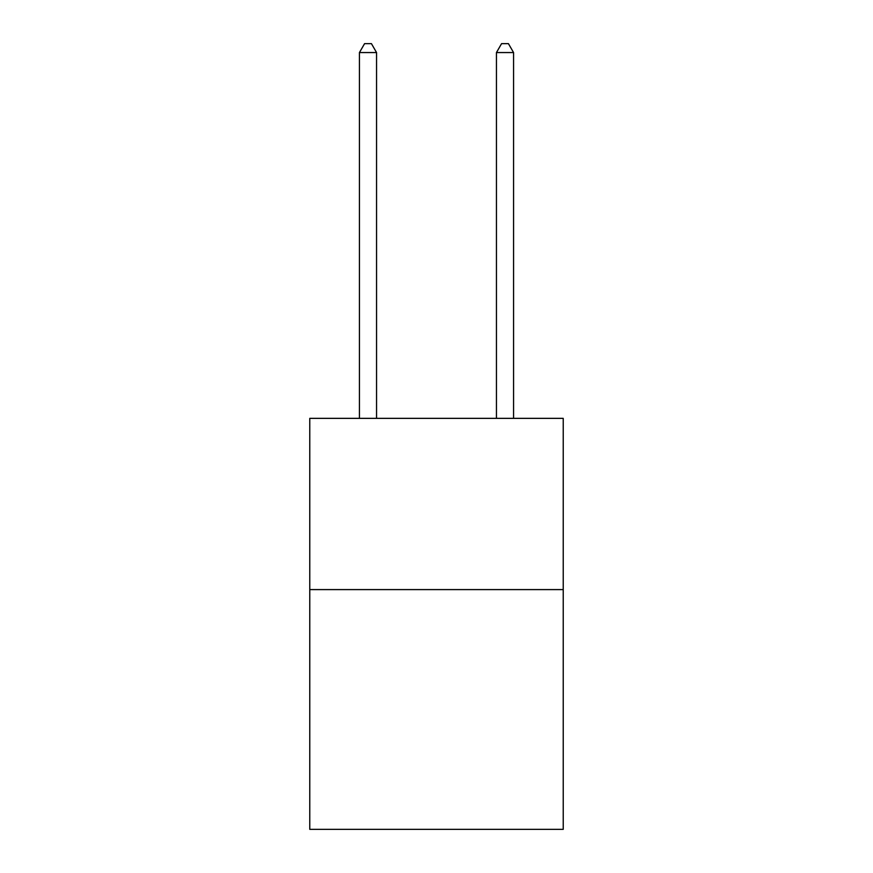 <?xml version="1.0" encoding="UTF-8"?>
<svg xmlns="http://www.w3.org/2000/svg" width="873" height="873" viewBox="0 0 873 873"><rect width="100%" height="100%" fill="white"/><g stroke="black" fill="none" stroke-linecap="round" stroke-linejoin="round"><path stroke-width="1.31" d="M563.227 589.602L563.227 829.35L309.773 829.35L309.773 418.353L563.227 418.353L563.227 589.602L309.773 589.602M376.558 418.353L376.558 52.555L359.436 52.555L359.436 418.353M359.436 52.555L364.576 43.65L371.429 43.65L376.558 52.555M513.564 418.353L513.564 52.555L496.442 52.555L496.442 418.353M496.442 52.555L501.571 43.65L508.424 43.65L513.564 52.555"/></g></svg>
